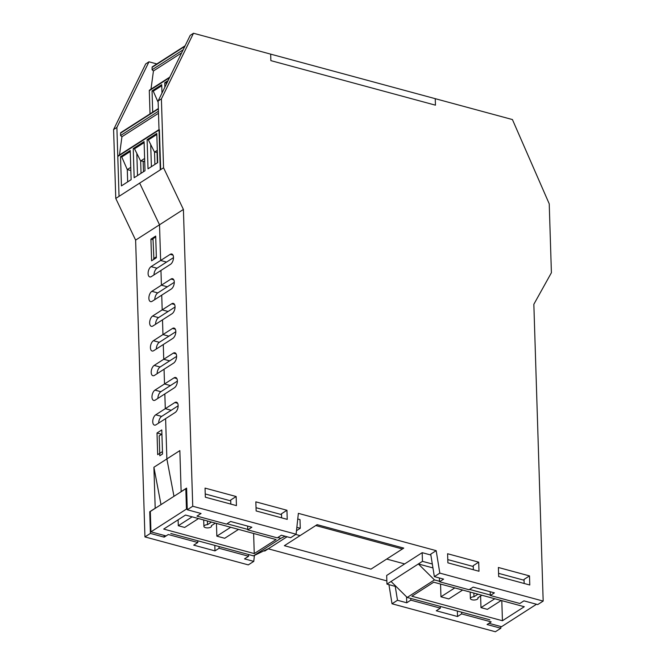 <?xml version="1.0" encoding="UTF-8"?>
<svg xmlns="http://www.w3.org/2000/svg" width="665" height="665" viewBox="0 0 665 665"><rect width="100%" height="100%" fill="white"/><g stroke="black" fill="none" stroke-linecap="round" stroke-linejoin="round"><path stroke-width="1" d="M178.154 405.808L171.204 410.272L165.294 408.667L164.829 393.938L155.278 400.072A5.511 2.893 105.1 0 1 153.673 400.413A5.511 2.893 105.1 0 1 152.044 395.742A5.511 2.893 105.1 0 1 154.962 390.106L174.08 377.836A5.511 2.893 105.1 0 1 175.676 377.504A5.511 2.893 105.1 0 1 177.306 382.167A5.511 2.893 105.1 0 1 174.388 387.803L164.829 393.938L165.294 408.667L174.853 402.533A5.511 2.893 105.1 0 1 176.449 402.2A5.511 2.893 105.1 0 1 178.079 406.864A5.511 2.893 105.1 0 1 175.169 412.5L165.61 418.634L166.873 458.933L173.972 496.306L166.873 458.933L165.61 418.634L156.051 424.769A5.511 2.893 105.1 0 1 154.455 425.11A5.511 2.893 105.1 0 1 152.817 420.438A5.511 2.893 105.1 0 1 155.735 414.802L165.294 408.667L171.204 410.272L161.645 416.398A5.511 2.893 -74.9 0 0 158.652 423.098M295.742 534.444L300.065 535.616L295.742 534.444M386.689 559.057L404.653 563.92L386.689 559.057L370.987 569.132L284.362 545.691L315.767 525.541L402.392 548.982L386.689 559.057M157.007 432.998L161.786 429.931L162.468 451.593L157.688 454.661L157.007 432.998L161.653 434.253M150.913 239.142L155.693 236.075L156.375 257.746L151.595 260.813L150.913 239.142L153.017 239.716M500.787 626.521L500.845 628.242L487.063 624.518L491.161 621.891L461.626 613.895L461.577 612.174M406.556 596.837L406.739 602.781L397.487 600.279L395.234 586.355M254.421 555.408L253.772 561.385L244.512 558.883L248.61 556.248L219.084 548.259L219.026 546.539M150.332 511.909L149.733 511.751L155.194 508.243L153.906 467.254L179.849 450.604L181.138 491.593L186.599 488.093L187.272 509.756L201.054 513.488L196.965 516.115L226.491 524.103L230.589 521.476L251.852 527.229L247.754 529.855L277.288 537.852L281.378 535.225L290.638 537.727L296.1 534.219L192.742 506.248L183.407 209.45L163.557 167.78L161.395 98.885L193.49 33.25L270.663 54.131L270.871 60.631L435.45 105.17L435.251 98.678L512.424 119.559L549.232 203.839L551.401 272.733L533.845 304.287L543.172 601.085L439.814 573.114L436.182 550.653L298.369 513.355L296.1 534.219M164.139 535.416L164.189 537.145L150.406 533.413L149.733 511.751M406.739 602.781L410.837 600.154L410.779 598.425M440.313 606.422L440.363 608.143L410.837 600.154M457.362 611.035L457.528 616.521L436.273 610.769L440.363 608.143M457.528 616.521L461.626 613.895M219.084 548.259L214.986 550.886L214.812 545.391M248.56 554.527L248.61 556.248M164.189 537.145L168.287 534.51L197.821 542.507L197.763 540.778M214.986 550.886L193.723 545.134L197.821 542.507M150.406 533.413L144.945 536.913L248.303 564.884L253.772 561.385M177.38 381.112L170.423 385.567L164.521 383.971L164.056 369.241L154.496 375.376A5.511 2.893 105.1 0 1 152.9 375.717A5.511 2.893 105.1 0 1 151.271 371.045A5.511 2.893 105.1 0 1 154.189 365.409L173.299 353.14A5.511 2.893 105.1 0 1 174.895 352.807A5.511 2.893 105.1 0 1 176.533 357.471A5.511 2.893 105.1 0 1 173.615 363.107L164.056 369.241L164.521 383.971L170.423 385.567L160.864 391.702A5.511 2.893 -74.9 0 0 157.879 398.401M176.599 356.415L169.65 360.871L163.74 359.275L163.282 344.545L153.723 350.679A5.511 2.893 105.1 0 1 152.127 351.012A5.511 2.893 105.1 0 1 150.489 346.349A5.511 2.893 105.1 0 1 153.407 340.713L172.526 328.444A5.511 2.893 105.1 0 1 174.122 328.103A5.511 2.893 105.1 0 1 175.751 332.774A5.511 2.893 105.1 0 1 172.833 338.41L163.282 344.545L163.74 359.275L169.65 360.871L160.09 367.005A5.511 2.893 -74.9 0 0 157.106 373.705M175.826 331.719L168.868 336.174L162.967 334.578L162.501 319.848L152.942 325.983A5.511 2.893 105.1 0 1 151.346 326.316A5.511 2.893 105.1 0 1 149.716 321.652A5.511 2.893 105.1 0 1 152.634 316.016L171.745 303.747A5.511 2.893 105.1 0 1 173.349 303.406A5.511 2.893 105.1 0 1 174.978 308.078A5.511 2.893 105.1 0 1 172.06 313.714L162.501 319.848L162.967 334.578L168.868 336.174L159.317 342.309A5.511 2.893 -74.9 0 0 156.325 349.009M175.053 307.014L168.095 311.478L162.194 309.882L161.728 295.152L152.169 301.287A5.511 2.893 105.1 0 1 150.573 301.619A5.511 2.893 105.1 0 1 148.943 296.956A5.511 2.893 105.1 0 1 151.853 291.32L170.972 279.051A5.511 2.893 105.1 0 1 172.567 278.71A5.511 2.893 105.1 0 1 174.205 283.381A5.511 2.893 105.1 0 1 171.287 289.017L161.728 295.152L162.194 309.882L168.095 311.478L158.536 317.612A5.511 2.893 -74.9 0 0 155.552 324.304M174.272 282.317L167.322 286.781L161.412 285.185L160.955 270.456L151.396 276.582A5.511 2.893 105.1 0 1 149.8 276.923A5.511 2.893 105.1 0 1 148.162 272.251A5.511 2.893 105.1 0 1 151.08 266.623L170.198 254.354A5.511 2.893 105.1 0 1 171.794 254.013A5.511 2.893 105.1 0 1 173.424 258.685A5.511 2.893 105.1 0 1 170.506 264.321L160.955 270.456L161.412 285.185L167.322 286.781L157.763 292.916A5.511 2.893 -74.9 0 0 154.779 299.607M173.499 257.621L166.541 262.085L160.639 260.489L159.517 224.787L139.658 183.108L159.517 224.787L160.639 260.489L166.541 262.085L156.99 268.219A5.511 2.893 -74.9 0 0 153.997 274.911M183.407 209.45L135.618 240.115L144.945 536.913M388.934 584.651L392.026 603.778L495.383 631.75L500.845 628.242M397.487 600.279L392.026 603.778M161.005 504.627L153.906 467.254M193.49 33.25L190.215 35.353L158.112 100.989L160.282 169.883L119.043 196.341L116.882 127.447L148.977 61.812L156.815 63.931M116.882 127.447L113.599 129.55L115.768 198.444L135.618 240.115M159.018 129.608L118.062 155.884A0.956 0.707 -122.7 0 0 117.788 156.475L119.043 196.341L115.768 198.444M148.977 61.812L145.702 63.915L113.599 129.55M268.269 548.808L386.855 580.902M159.808 455.774L159.184 435.841L161.911 434.087L162.543 454.02L159.808 455.774M153.914 259.325L152.992 238.693L155.718 236.948L156.342 256.873L153.615 258.627M205.335 497.204L205.053 488.102L236.158 496.522L236.441 505.616L205.335 497.204M230.822 504.095L230.697 500.022L236.158 496.522M256.133 510.944L255.842 501.851L286.947 510.263L287.238 519.365L256.133 510.944M281.619 517.844L281.486 513.771L286.947 510.263M447.886 562.839L447.595 553.737L478.709 562.158L478.991 571.26L447.886 562.839M473.372 569.739L473.247 565.666L478.709 562.158M498.675 576.58L498.393 567.486L529.498 575.907L529.781 585L498.675 576.58M524.161 583.479L524.037 579.406L529.498 575.907M436.182 550.653L430.721 554.153L434.353 576.621L443.605 579.124L439.507 581.75L469.041 589.739L473.139 587.112L494.403 592.864L490.305 595.499L519.831 603.488L523.929 600.861L537.711 604.585L543.172 601.085M247.638 526.09L247.754 529.855M439.39 577.985L439.507 581.75M490.188 591.725L490.305 595.499M434.353 576.621L439.814 573.114M187.272 509.756L192.742 506.248M160.282 169.883L163.557 167.78M158.112 100.989L161.395 98.885M215.36 523.122L211.345 525.691A3.807 1.629 -1.8 0 1 211.52 526.148A3.807 1.629 -1.8 0 1 207.763 527.894A3.807 1.629 -1.8 0 1 203.906 526.389A3.807 1.629 -1.8 0 1 207.497 524.652L207.38 520.961M207.497 524.652L211.503 522.075M198.519 518.559L184.679 527.445L178.295 525.716L192.135 516.838M178.295 525.716L178.104 519.814M238.544 529.39L224.695 538.276L216.84 536.148L230.68 527.27M216.84 536.148L216.441 523.413M285.135 536.239L280.796 538.334L253.49 555.865L268.868 548.426L287.056 536.755M268.868 548.426L264.778 551.052L263.914 550.82M297.754 518.999L300.006 519.606L300.272 528.276L296.482 530.712M170.805 533.488L253.49 555.865M280.796 538.334L277.795 537.528M247.737 529.39L226.998 523.779M296.848 527.345L300.272 528.276M281.511 514.602L256.025 507.703M230.722 500.861L205.236 493.962M186.624 488.925L185.818 488.709L186.458 509.074L187.264 509.29M166.067 535.94L150.955 531.85L186.458 509.074M276.1 539.556L254.254 553.579L163.69 529.066L185.535 515.051L276.1 539.556M254.254 553.579L253.623 533.471M185.818 488.709L150.315 511.485L150.955 531.85M317.139 524.66L284.362 545.691L370.987 569.132L403.763 548.101L317.139 524.66M270.871 60.631L270.663 54.131L435.251 98.678L435.45 105.17L270.871 60.631M473.854 593.072L473.97 596.763A3.807 1.629 178.2 0 0 470.379 598.5A3.807 1.629 178.2 0 0 474.236 600.005A3.807 1.629 178.2 0 0 477.994 598.259A3.807 1.629 178.2 0 0 477.819 597.81L481.834 595.233M477.985 594.186L473.97 596.763M494.818 598.749L480.978 607.627L487.362 609.356L501.211 600.478M480.612 596.015L480.978 607.627M454.802 587.918L440.953 596.796L448.817 598.924L462.657 590.046M440.554 584.061L440.953 596.796M407.171 597.453L391.053 581.484L418.36 563.962L434.478 579.922L407.171 597.453L489.856 619.822M391.053 581.484L386.955 584.119L386.681 575.449L422.184 552.673L422.458 561.335L418.36 563.962L432.94 567.91M434.478 579.922L439.499 581.285M469.548 589.414L490.288 595.025M432.308 564.003L422.458 561.335M386.955 584.119L396.24 586.63M422.184 552.673L430.862 555.017M447.786 559.598L473.272 566.497M498.575 573.346L524.062 580.237M488.933 623.313L501.51 626.713L536.505 604.261M433.713 582.207L411.868 596.231L502.432 620.736L524.278 606.721L433.713 582.207M502.432 620.736L501.801 600.636M127.672 181.894L127.281 169.583L130.847 170.548M120.531 156.707L130.215 150.498L131.13 179.666L121.446 185.884L120.531 156.707L121.761 156.982L127.281 169.583L130.747 167.364M158.361 108.902L120.589 133.141L120.573 135.535L158.436 111.238M117.788 156.475L159.409 129.775L160.664 169.633L119.043 196.341M157.322 150.307L154.521 152.11L157.04 152.327L157.364 162.834M120.573 135.535L121.936 136.749L119.484 154.97M120.589 133.141A0.956 0.707 -122.7 0 1 120.855 132.584L158.353 108.528M130.249 151.529L121.761 156.982M147.106 139.658L148.021 168.827L157.705 162.617L156.79 133.441L147.106 139.658L148.378 139.899L156.824 134.48M154.912 164.413L154.521 152.11L148.378 139.899M150.714 145.012L151.396 166.666M145.003 170.764L134.155 177.73L133.233 148.561L144.089 141.595L145.003 170.764M144.621 158.461L140.648 161.013L134.505 148.802L144.122 142.626M133.233 148.561L134.505 148.802M136.84 153.914L137.522 175.568M141.038 173.316L140.648 161.013L143.166 161.229L143.49 171.736M143.166 161.229L144.721 161.653M158.503 113.283L121.936 136.749M152.709 112.152L152.036 90.914L153.266 91.18L158.162 102.352M184.845 46.334L152.094 67.348L152.077 69.742L183.149 49.8M150.024 113.865L149.301 90.681A0.956 0.707 -122.7 0 1 149.567 90.091L169.791 77.115M152.077 69.742L153.44 70.956L150.988 89.177M152.094 67.348A0.956 0.707 -122.7 0 1 152.368 66.791L185.119 45.777M161.753 85.735L153.266 91.18M152.036 90.914L161.72 84.696L161.986 93.075M164.878 87.157L164.737 82.768L168.07 80.623M167.322 82.169L166.009 83.009L166.45 83.956M164.737 82.768L166.009 83.009M181.653 52.851L153.44 70.956M154.962 390.106L160.864 391.702M154.189 365.409L160.09 367.005M153.407 340.713L159.317 342.309M152.634 316.016L158.536 317.612M151.853 291.32L157.763 292.916M151.08 266.623L156.99 268.219M155.735 414.802L161.645 416.398M176.882 378.601L174.08 377.836M176.109 353.905L173.299 353.14M175.327 329.2L172.526 328.444M174.554 304.504L171.745 303.747M173.773 279.807L170.972 279.051M173 255.111L170.198 254.354M177.655 403.298L174.853 402.533M149.301 90.681L169.492 77.73M203.698 519.964L203.906 526.389M211.503 525.591L211.52 526.148M477.994 598.259L477.977 597.71M470.379 598.5L470.18 592.074"/></g></svg>
